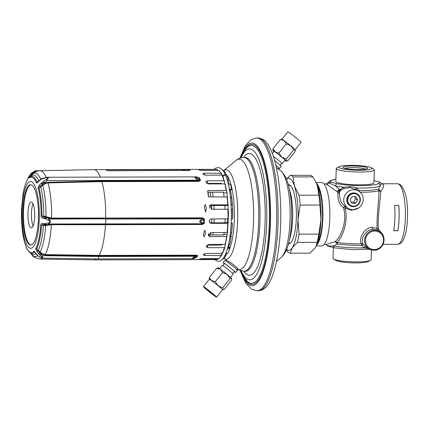 <?xml version="1.0" encoding="UTF-8"?>
<svg xmlns="http://www.w3.org/2000/svg" width="429" height="429" viewBox="0 0 429 429"><rect width="100%" height="100%" fill="white"/><g stroke="black" fill="none" stroke-linecap="round" stroke-linejoin="round"><path stroke-width="0.64" d="M182.395 170.597L182.422 169.868L183.692 170.592M182.422 169.868L184.508 169.863L185.778 170.586M33.038 203.78A12.972 3.378 -90.1 0 0 31.456 212.982A12.972 3.378 89.9 0 0 33.092 226.029M207.695 190.841L207.647 191.152A45.12 11.76 89.9 0 1 208.355 196.268L209.127 196.927L227.279 196.97A44.938 11.712 89.9 0 1 227.944 204.847L228.212 204.944M198.595 169.568L199.104 169.503L198.595 169.568A45.12 11.76 89.9 0 1 200.016 170.393L218.833 170.506A45.12 11.76 -90.1 0 1 220.892 173.128L221.804 174.04M214.28 259.588L218.2 261.379C220.383 261.24 222.217 259.979 223.702 257.609C226.104 253.882 227.992 248.118 229.359 240.315C231.279 228.92 231.826 216.607 231 203.367C230.196 191.854 228.48 182.7 225.847 175.911A1.443 1.164 158.3 0 0 224.71 175.241A1.443 1.164 158.3 0 0 223.171 176.979L226.957 192.471L228.491 213.052L227.504 232.974L224.356 249.04L219.702 257.856M225.729 175.697A1.443 1.174 157.5 0 0 225.665 175.461A1.443 1.174 157.5 0 0 224.533 174.796A1.443 1.174 157.5 0 0 223 176.566A1.443 1.174 157.5 0 0 223.112 176.764M225.456 184.497L224.844 183.88L208.376 183.923L205.797 181.773L207.539 180.786L224.008 180.748L224.651 181.387M222.758 175.992L222.329 175.606M227.29 180.459L228.56 180.427L227.987 182.695M222.179 175.289L221.943 175.123L222.179 175.289A44.938 11.712 89.9 0 1 224.233 180.872L222.168 175.257M204.193 174.984L204.424 173.171L202.735 173.842L205.47 175.166L221.943 175.123A45.12 11.76 -90.1 0 1 224.008 180.748L224.233 180.877M225.354 174.726L226.464 174.726A45.554 11.873 89.9 0 1 228.56 180.427M206.622 183.376L221.412 183.381A41.447 10.8 89.9 0 1 221.562 183.891M221.863 244.46A41.447 10.8 89.9 0 1 221.696 245.066L207.164 245.152L207.84 247.678L224.313 247.64A45.12 11.76 -90.1 0 1 222.297 253.4L205.823 253.442L203.105 254.821L204.799 255.502L221.267 255.464A45.12 11.76 -90.1 0 1 218.881 258.537L219.133 258.355M224.099 232.572A41.447 10.8 89.9 0 1 223.782 234.926L209.255 234.995L210.097 236.604L226.785 236.481A44.938 11.712 89.9 0 1 225.348 244.321L225.724 243.844M225.091 218.913A41.447 10.8 89.9 0 1 224.941 222.79L210.414 222.833L211.347 223.37L228.03 223.3A44.938 11.712 89.9 0 1 227.295 232.48L227.59 232.202M209.738 205.539L224.86 205.427A41.447 10.8 89.9 0 1 225.043 209.229M207.813 192.208L223.402 192.203A41.447 10.8 89.9 0 1 224.083 196.895M218.323 258.537L217.986 259.095M201.233 258.644L201.265 259.314L217.734 259.277A45.12 11.76 -90.1 0 1 216.377 259.583L217.841 259.255M201.265 259.314L199.608 259.1L202.413 258.58L218.881 258.537M207.84 247.678L206.097 246.696L208.65 244.492L225.348 244.321M210.097 236.604L208.387 235.66L210.607 232.604L227.295 232.48M211.347 223.37L210.323 223.101L209.282 221.171C209.459 219.825 210.199 219.085 211.508 218.951L228.453 218.79M202.772 224.41L202.745 223.959A1.443 1.196 -62 0 0 203.518 222.941L204.322 223.332L202.225 223.97L199.447 221.514L202.429 218.474L202.354 217.857L204.477 219.021A45.12 11.76 89.9 0 1 204.413 221.182A45.12 11.76 89.9 0 1 204.322 223.332L202.113 224.485L105.443 224.716A45.12 11.76 89.9 0 1 99.158 255.394L99.051 255.936L45.131 255.158L40.723 253.539L41.039 254.247A1.443 0.397 139.4 0 1 39.843 254.998L41.474 256.569C43.211 257.974 43.007 258.285 40.857 257.507L38.444 256.183L35.65 253.158C34.524 251.528 33.955 250.927 33.945 251.346A37.752 9.84 89.9 0 1 26.223 247.104L27.129 249.27A1.443 0.96 145.3 0 0 27.199 249.394L27.89 250.22M196.461 255.191L196.251 255.62L196.702 256.172L197.694 255.652L195.822 255.158L195.721 255.7L99.051 255.936L98.279 258.95L42.723 258.151L42.492 255.679A1.443 0.413 129.7 0 1 41.474 256.569M195.855 257.47L196.643 257.25A45.12 11.76 89.9 0 0 197.694 255.652L195.721 255.7L194.991 256.258L195.415 257.207L196.702 256.172A45.479 11.851 89.9 0 1 195.871 257.438L194.793 258.151L191.86 258.521L195.415 257.207M96.461 258.923A45.12 11.76 89.9 0 1 94.064 259.877A45.12 11.76 89.9 0 1 94.01 259.877L40.187 259.036C35.473 258.038 32.733 256.628 31.966 254.81A41.79 10.891 -90.1 0 0 37.618 255.646M204.885 230.089L205.566 233.172L204.059 236.98L203.341 234.92L204.885 230.089M210.339 205.453L211.261 204.858L210.156 205.18L211.465 209.261L228.148 209.255A44.938 11.712 89.9 0 1 228.19 218.881M211.261 204.858L227.944 204.847M207.647 191.152L208.247 190.535L226.18 190.492L226.71 190.878M204.424 173.171L221.133 173.295M199.094 169.777L199.104 169.503L217.036 169.46L218.114 170.511M100.359 177.123A45.12 11.76 -90.1 0 0 93.844 169.637A45.12 11.76 -90.1 0 0 93.79 169.637L39.972 170.742A44.149 11.503 -90.1 0 1 46.107 177.359M37.988 181.59L37.071 182.078A1.443 1.185 156.9 0 0 36.368 182.754C36.342 183.344 36.937 183.011 38.17 181.767A1.443 0.702 44.8 0 1 38.272 181.311L41.736 178.544L47.303 177.252L47.131 180.566L197.78 180.201L194.83 177.526L197.758 177.418A1.443 1.014 106 0 0 197.292 177.048L198.38 177.477A1.443 1.196 118 0 1 198.788 177.874L199.555 177.885L197.823 177.257M38.17 181.767L41.608 178.957L45.86 177.756C49.078 177.37 49.255 177.906 46.386 179.354L47.131 180.566L40.321 186.234L38.975 187.838A38.546 10.044 89.9 0 1 41.929 216.023L43.527 216.827L51.678 218.693L105.759 218.71L105.69 218.093A45.12 11.76 -90.1 0 0 101.861 181.623L198.53 181.392L200.45 180.604L198.284 179.016L194.83 177.526L196.15 176.893L47.303 177.252M205.255 204.467L206.467 208.671L205.55 211.996L204.37 206.767L205.255 204.467M190.085 170.42L108.762 170.774L107.003 170.474A45.12 11.76 89.9 0 0 105.888 169.836L188.974 169.632A45.12 11.76 89.9 0 1 190.09 170.275L190.138 170.351M42.761 218.12A1.443 1.008 109.4 0 1 43.527 216.827A0.719 0.386 97.3 0 0 43.774 216.195L41.125 216.002C40.9 216.725 41.441 217.433 42.761 218.12L45.356 218.795A1.443 0.713 113.7 0 1 46.305 217.428L49.169 219.047L202.944 218.458L204.477 219.021L203.641 219.53A1.443 1.046 49.1 0 0 202.944 218.458L203.008 217.927M202.595 220.109L203.641 219.53A45.479 11.851 -90.1 0 1 203.518 222.941L199.447 221.514L202.595 220.109A1.443 0.901 64.3 0 0 201.834 218.828L105.866 219.063L105.555 224.206L202.225 223.97L202.113 224.485M44.353 218.5A1.443 0.869 100.2 0 1 45.077 217.085A0.719 0.386 97.3 0 0 45.388 216.398L47.544 217.133L47.206 217.728L46.648 217.728A1.443 0.622 122.3 0 0 45.672 218.951L48.477 220.318A1.443 0.386 113.1 0 1 49.169 219.047L50.606 221.729L48.986 223.986L201.651 223.766A1.443 1.014 -74 0 0 202.499 222.646M48.477 220.318C49.641 220.935 50.129 221.396 49.941 221.707C50.096 222.056 49.582 222.436 48.386 222.855A1.443 0.509 -103.8 0 0 48.986 223.986L46.391 224.764L51.48 224.195L105.555 224.206L105.443 224.716L51.373 224.705L45.656 225.557L41.597 225.102A1.443 0.37 -176 0 1 40.798 224.893A37.752 9.84 89.9 0 1 35.956 248.294C35.602 248.429 35.886 249.463 36.808 251.399L39.843 254.998M48.386 222.855L45.179 223.697L42.562 223.552C41.216 223.681 40.626 224.131 40.798 224.893M47.249 225.289L46.943 224.764L46.032 224.914L46.391 224.764A1.443 0.783 -109.7 0 1 45.501 223.622M45.179 223.697A1.443 0.815 -99.6 0 0 46.032 224.914L44.793 224.935A1.443 0.879 -83.3 0 1 44.16 223.707M42.562 223.552A1.443 1.051 -88.3 0 0 43.238 224.758L44.793 224.935A0.719 0.386 -82.7 0 1 45.056 225.52M195.822 255.158L99.158 255.394L45.238 254.617L42.401 253.78L36.653 248.992A1.443 1.233 -153.8 0 1 35.956 248.294M44.605 223.74A1.443 0.853 -90.5 0 0 45.329 224.973A0.719 0.397 -89.9 0 1 45.656 225.557A41.79 10.891 -90.1 0 1 40.197 252.011L39.688 252.584L37.875 250.675L38.294 250.193A39.843 10.382 89.9 0 0 43.442 225.311A0.719 0.386 -82.7 0 0 43.238 224.758L41.597 225.102A38.546 10.044 89.9 0 1 36.653 248.992L37.875 250.675L36.808 251.399M38.626 253.721L39.688 252.584L38.658 253.759M27.638 178.732A1.443 0.483 24.6 0 1 27.644 178.716L26.55 181.59A1.443 1.223 25.3 0 0 26.469 181.826L27.644 178.716M36.846 171.321L35.392 171.321L32.658 173.037A1.443 1.062 -133.8 0 0 31.43 173.123L34.62 171.112L36.427 170.694L35.392 171.321A1.443 0.853 -111.9 0 0 34.626 171.112A1.443 0.853 -111.9 0 0 34.454 171.225M199.169 181.338A0.719 0.3 80.1 0 1 198.997 180.823L200.45 180.604A45.12 11.76 89.9 0 0 199.555 177.885L198.412 177.493M198.53 181.392L198.471 180.754L198.997 180.823A1.443 0.408 -42.1 0 0 199.496 180.024A45.479 11.851 -90.1 0 0 198.788 177.874L197.758 177.418M46.386 179.354L41.286 183.231L39.312 185.231C38.256 186.99 37.897 188.041 38.229 188.395A1.443 0.976 165.5 0 1 38.975 187.838L46.01 183.339L47.994 182.92L101.861 181.623L101.802 180.99L198.471 180.754L197.78 180.201A1.443 0.429 -56.2 0 0 198.284 179.016M42.664 182.153L43.769 183.553L47.925 182.293L101.802 180.99M25.273 244.525L24.33 241.366A37.752 9.84 89.9 0 1 23.005 235.022A37.752 9.84 89.9 0 1 22.941 234.625M24.351 241.463A1.443 0.976 -14.5 0 1 24.34 241.414L26.453 248.091A1.443 1.056 154.9 0 0 26.469 248.134L27.199 249.394M26.839 248.514A1.443 1.056 154.9 0 1 26.469 248.134L26.266 247.662M26.282 247.297C27.386 249.968 28.727 251.839 30.314 252.922A38.546 10.044 89.9 0 0 34.599 252.107A1.443 1.346 -136.2 0 1 33.945 251.346M37.516 255.523L35.655 253.357A1.443 0.413 -36.2 0 1 35.65 253.158M34.787 252.166L35.655 253.357M40.857 257.507A1.443 0.375 -66.2 0 0 40.948 257.7L38.481 256.376L37.559 255.427M40.229 252.043L39.72 252.622L40.723 253.539L39.484 254.606M98.289 258.95L192.605 258.719L191.86 258.521L194.991 256.258L99.029 256.494L42.492 255.679L41.039 254.247L41.999 254.258L42.401 253.78M192.605 258.719L194.637 258.263A1.443 0.901 -115.7 0 0 194.793 258.151M26.469 181.826A37.752 9.84 89.9 0 0 22.909 194.836L21.525 209.416C21.214 218.458 21.707 226.995 23.005 235.022L24.34 241.414A1.443 0.976 -14.5 0 1 24.33 241.366M45.356 218.795L45.672 218.951M33.687 173.107A0.719 0.445 65.7 0 1 33.569 173.037L32.658 173.037L32.47 173.552A1.443 0.869 -137.1 0 0 31.119 173.439L31.43 173.123A1.443 1.062 -133.8 0 0 31.387 173.171L29.118 176.475L28.791 178.308A37.752 9.84 89.9 0 1 36.368 182.754M31.102 173.461A1.443 0.869 -137.1 0 1 31.119 173.439L30.491 174.185A1.443 0.643 -142.3 0 1 31.698 174.34L30.25 176.276A1.443 0.761 -156.4 0 0 29.118 176.475M26.614 181.472A1.443 1.223 25.3 0 0 26.55 181.59C25.016 184.888 23.804 189.302 22.909 194.836M38.717 180.872A39.843 10.382 89.9 0 0 30.722 176.319A0.719 0.316 39.7 0 1 30.25 176.276L29.14 177.697L30.32 176.759L32.277 174.447A0.719 0.316 40.2 0 1 31.698 174.34L34.014 172.855M32.277 174.447L32.566 174.131M42.487 178.233A1.443 0.654 72.9 0 0 42.181 178.716M45.983 177.381A1.443 0.29 79.5 0 0 45.86 177.756M46.01 183.339L45.737 182.738L44.251 182.743L43.168 181.708M43.216 184.937L41.828 182.808M47.544 217.133L51.614 218.082A44.149 11.503 -90.1 0 0 47.994 182.92L47.925 182.293M39.312 185.231A1.443 0.467 -143 0 0 40.321 186.234L40.696 186.824A39.843 10.382 89.9 0 1 43.774 216.195L45.388 216.398M40.76 179.14A1.443 0.397 54 0 0 40.734 179.504M30.127 176.898A38.546 10.044 89.9 0 1 37.071 182.078L38.272 181.311M29.134 177.703A1.443 1.351 45.8 0 0 28.791 178.308M38.406 219.364A30.127 7.851 89.9 0 1 30.7 245.039A30.127 7.851 89.9 0 1 22.855 210.457A30.127 7.851 -90.1 0 1 30.556 184.781A30.127 7.851 -90.1 0 1 38.406 219.364M31.049 245.007A30.127 7.851 89.9 0 1 23.547 210.457A30.127 7.851 -90.1 0 1 30.904 184.808M27.976 212.993A12.972 3.378 -90.1 0 0 31.355 227.885A12.972 3.378 -90.1 0 0 34.674 216.827A12.972 3.378 89.9 0 0 31.296 201.936A12.972 3.378 89.9 0 0 27.976 212.993M93.844 169.637L216.162 169.337A45.12 11.76 -90.1 0 1 217.036 169.46L217.288 169.643M208.381 234.824A41.087 10.709 -90.1 0 0 208.532 233.762M209.561 222.329A41.087 10.709 -90.1 0 0 209.658 219.991M209.599 208.226A41.087 10.709 -90.1 0 0 209.481 205.904M208.65 196.766A41.087 10.709 -90.1 0 0 207.974 192.203M208.033 183.36A41.087 10.709 89.9 0 1 208.199 183.918M210.06 192.197A41.087 10.709 89.9 0 1 210.757 196.927M211.545 205.448A41.087 10.709 89.9 0 1 211.728 209.261M211.776 218.946A41.087 10.709 89.9 0 1 211.62 222.833M210.773 232.604A41.087 10.709 89.9 0 1 210.446 234.99M208.505 244.498A41.087 10.709 89.9 0 1 208.317 245.147M206.805 245.131L207.164 245.152M210.467 183.355A41.447 10.8 89.9 0 1 210.634 183.918M212.462 192.192A41.447 10.8 89.9 0 1 213.154 196.922M213.932 205.443A41.447 10.8 89.9 0 1 214.114 209.255M214.157 218.94A41.447 10.8 89.9 0 1 214.007 222.828M213.165 232.598A41.447 10.8 89.9 0 1 212.843 234.985M210.929 244.487A41.447 10.8 89.9 0 1 210.752 245.141M224.372 172.737L225.418 172.731L225.204 174.405M222.265 170.136L223.686 170.42A45.554 11.873 89.9 0 1 225.418 172.731M223.268 192.465L223.965 192.97L227.005 192.83M229.612 190.782L230.545 189.066L229.456 190.192M229.81 190.54L230.786 190.54L231.521 189.066A45.554 11.873 89.9 0 0 230.604 184.534L229.628 184.54A45.554 11.873 89.9 0 0 229.397 183.558L228.126 183.591M230.545 189.066L231.521 189.066M227.568 197.26L227.279 196.97M231.043 204.74L232.32 204.735L231.118 205.303M224.716 205.523L228.249 205.668M232.32 204.735A45.554 11.873 89.9 0 0 231.778 198.016L230.373 196.814M231.247 209.148L232.523 209.143A45.554 11.873 89.9 0 1 232.566 218.962L231.29 218.956M209.894 222.769L210.414 222.833M224.796 222.705L228.325 222.554M231.129 223.38L232.405 223.38L231.199 222.871M230.384 232.733L231.655 232.749A45.554 11.873 89.9 0 0 232.405 223.38M208.199 234.727L209.255 234.995M227.091 236.197L226.785 236.481M223.648 234.674L224.34 234.186L227.343 234.293M229.869 236.733L231.145 236.749L230.132 235.237M228.405 244.718L229.676 244.744A45.554 11.873 89.9 0 0 231.145 236.749M224.946 247.013L224.539 247.495A44.938 11.712 89.9 0 1 222.533 253.239M227.595 247.908L228.871 247.93L228.255 245.694M222.662 252.944L223.096 252.542M225.702 253.775L226.823 253.775A45.554 11.873 89.9 0 0 227.118 253.094L228.089 253.094A45.554 11.873 89.9 0 0 229.59 248.804L229.091 246.246L228.421 246.251M228.871 247.93A45.554 11.873 89.9 0 1 228.614 248.809L229.59 248.804M222.689 258.955L223.375 258.955A45.554 11.873 89.9 0 0 225.799 255.84L225.557 254.113M222.152 254.563L221.503 255.298M224.737 255.84L225.799 255.84M232.035 228.866A38.562 10.049 -90.1 0 0 232.48 223.348L232.11 223.214M228.437 246.251A38.562 10.049 -90.1 0 0 228.968 244.744M230.99 236.449A38.562 10.049 -90.1 0 0 231.569 232.749M232.604 216.918L232.722 216.892A38.562 10.049 -90.1 0 0 231.966 199.973M231.735 197.978A38.562 10.049 -90.1 0 0 230.518 190.54M228.636 183.564A38.562 10.049 -90.1 0 0 228.115 182.18M335.88 260.435A16.575 2.376 2.1 0 0 335.928 260.467A16.575 2.376 2.1 0 0 335.987 260.5A16.575 2.376 2.1 0 0 352.011 262.838A16.575 2.376 2.1 0 0 368.007 261.647L370.452 260.408A19.058 2.73 2.1 0 0 371.09 259.743L371.45 249.855M335.928 260.467L333.58 259.052A19.058 2.73 -177.9 0 0 333.644 259.089A19.058 2.73 2.1 0 0 352.064 261.781A19.058 2.73 2.1 0 0 370.452 260.408M333.58 259.052A19.058 2.73 -177.9 0 1 332.995 258.349L333.387 247.667M360.204 192.246A26.652 3.818 2.1 0 0 378.995 190.733L380.748 191.511C380.196 201.523 377.499 217.492 378.405 228.871L372.302 227.391C365.32 227.005 357.958 237.816 361.416 243.865L361.744 245.372L364.205 247.844L368.613 248.568M377.284 230.293L373.032 229.279C367.219 229.295 360.103 237.232 362.961 244.037A1.443 1.035 154.1 0 0 361.416 243.865A26.652 3.818 -177.9 0 1 337.006 242.46L335.215 241.656L337.237 243.999L333.381 245.919A26.164 3.748 -177.9 0 0 364.205 247.844A1.443 0.654 123.1 0 1 365.621 246.836L369.299 248.959A10.092 9.636 119.8 0 0 373.943 250.182M362.961 244.037L365.621 246.836M369.852 249.249L352.075 249.651L334.561 247.892A2.161 1.566 -79.2 0 1 333.381 245.919C329.499 246.08 327.3 245.892 326.785 245.35L325.874 244.482A2.885 2.751 -60.2 0 1 326.785 245.35A2.161 2.065 -60.2 0 0 327.472 245.999L326.26 244.868M359.443 191.607L359.078 190.578L356.413 187.988C355.132 187.371 353.083 186.926 350.262 186.647L343.876 187.2L340.444 189.355L337.998 193.238C337.51 199.678 339.371 204.515 343.586 207.749C347.013 220.565 342.176 235.317 335.215 241.656L326.126 244.466L324.147 244.471M355.721 189.409L350.01 187.559L343.961 188.578A1.443 0.622 -112.3 0 0 343.876 187.2A26.164 3.748 -177.9 0 1 335.575 186.041L328.394 182.443L325.976 183.918L337.049 191.613L337.998 193.238A1.443 1.024 -174 0 0 339.521 192.809C339.414 198.976 341.184 203.475 344.825 206.295L343.586 207.749L345.195 208.194C348.466 221.643 342.556 237.484 337.006 242.46A2.885 1.673 -82 0 1 337.237 243.999A26.164 3.748 -177.9 0 0 361.744 245.372A1.443 0.477 143.5 0 1 363.358 244.686M344.825 206.295L348.461 208.489A10.092 9.636 -60.2 0 1 344.128 197.276A10.092 9.636 -60.2 0 1 353.839 189.752A10.092 9.636 -60.2 0 1 358.488 190.975A10.092 9.636 -60.2 0 1 362.816 202.193A10.092 9.636 -60.2 0 1 353.105 209.711A10.092 9.636 -60.2 0 1 348.461 208.489M358.628 207.985L351.555 210.29L345.195 208.194A1.443 0.375 122.4 0 0 345.613 206.848M377.182 230.217A1.443 1.099 -56.3 0 1 377.075 228.587C376.496 216.672 379.07 198.922 378.995 190.733A2.885 2.617 73.9 0 1 378.609 189.098L380.748 191.511C383.767 187.275 384.459 184.813 382.829 184.116L381.553 183.794M373.991 180.588L379.906 182.25L381.118 183.381L380.287 185.929A2.161 2.091 -120.8 0 0 378.26 183.65A24.003 3.437 -177.9 0 1 361.062 185.591A24.003 3.437 -177.9 0 1 337.242 183.746L330.818 182.105C329.955 181.778 330.174 181.226 331.472 180.443A24.003 3.437 -177.9 0 1 335.896 179.258M358.569 191.023A1.443 0.316 -37.3 0 1 359.078 190.578A26.164 3.748 2.1 0 0 378.609 189.098L380.287 185.929A26.164 3.748 -177.9 0 1 356.413 187.988L355.705 189.382M381.242 232.899L378.405 228.871L377.863 230.722M394.637 205.443A30.271 7.888 89.9 0 1 393.709 230.754L397.881 230.743A30.271 7.888 89.9 0 0 398.809 205.437L394.637 205.443M343.961 188.578L340.712 190.39L339.811 191.597L339.521 192.809M357.137 193.854L356.912 193.726A6.918 6.607 119.8 0 0 353.721 192.889A6.918 6.607 119.8 0 0 347.066 198.048A6.918 6.607 119.8 0 0 350.032 205.738L350.257 205.866A6.918 6.607 119.8 0 0 353.448 206.703A6.918 6.607 -60.2 0 0 360.108 201.55A6.918 6.607 -60.2 0 0 357.137 193.854A6.918 6.607 -60.2 0 0 353.946 193.018A6.918 6.607 119.8 0 0 347.292 198.177A6.918 6.607 119.8 0 0 350.257 205.866M354.075 193.661A6.349 6.065 -60.2 0 1 359.979 199.93A6.349 6.065 -60.2 0 1 353.614 206.226A6.349 6.065 119.8 0 1 347.71 199.962A6.349 6.065 119.8 0 1 354.075 193.661M355.845 196.605L357.604 199.935L355.603 203.276L351.844 203.282L350.085 199.957L352.086 196.616L355.845 196.605M351.233 202.129L353.593 202.123L355.593 198.788L357.604 199.935M355.593 198.788L354.445 196.611M353.593 202.123L355.603 203.276M337.242 183.746A2.161 1.566 -79.2 0 0 335.575 186.041L339.248 189.194A26.164 3.748 2.1 0 0 340.444 189.355L340.712 190.39M339.811 191.597L339.291 191.538L338.899 190.83A26.652 3.818 2.1 0 0 339.629 190.926A1.443 0.316 -148.8 0 0 340.106 191.044M338.899 190.83L337.049 191.613L339.248 189.194A2.885 1.673 98 0 1 338.899 190.83M336.293 168.506A19.058 2.73 -177.9 0 0 336.937 169.251A19.058 2.73 2.1 0 0 357.77 172.002A19.058 2.73 2.1 0 0 374.383 169.905L373.911 182.743A19.058 2.73 2.1 0 1 357.298 184.845A19.058 2.73 2.1 0 1 336.465 182.089A19.058 2.73 -177.9 0 1 335.821 181.349L336.293 168.506A19.058 2.73 -177.9 0 1 336.926 167.846L339.371 166.608A16.575 2.376 2.1 0 0 339.382 167.83A16.575 2.376 2.1 0 0 359.561 170.238A16.575 2.376 2.1 0 0 371.45 167.782A16.575 2.376 2.1 0 0 371.396 167.75A16.575 2.376 2.1 0 0 355.368 165.412A16.575 2.376 2.1 0 0 339.371 166.608M374.383 169.905A19.058 2.73 2.1 0 0 373.798 169.198A19.058 2.73 2.1 0 0 373.734 169.16M343.559 167.819A12.253 1.754 -177.9 0 1 343.264 167.6A12.253 1.754 -177.9 0 1 352.949 165.98A12.253 1.754 -177.9 0 1 367.219 167.76A12.253 1.754 -177.9 0 1 367.497 168.484A12.253 1.754 -177.9 0 1 356.065 169.568A12.253 1.754 -177.9 0 1 343.559 167.819M345.066 168.361A10.811 1.55 -177.9 0 1 355.394 167.664A10.811 1.55 -177.9 0 1 365.642 169.117M393.72 230.673L397.881 230.743M394.637 205.486L398.809 205.437M397.855 230.663A30.127 7.851 -90.1 0 0 398.777 205.475M315.696 181.799L315.969 182.357A36.041 9.39 89.9 0 1 317.439 186.02L315.696 181.799L312.816 176.877A38.921 10.14 -90.1 0 0 310.087 175.311L290.336 175.359A38.921 10.14 89.9 0 1 293.066 176.925L312.816 176.877M316.071 246.187A36.041 9.39 -90.1 0 0 316.125 246.074A36.041 9.39 -90.1 0 0 320.956 219.551A36.041 9.39 -90.1 0 0 317.439 186.02L318.854 195.179L299.104 195.227L294.476 186.079L293.066 176.925M290.336 175.359L286.411 179.113M286.626 249.367A36.041 9.39 -90.1 0 0 292.213 247.812A36.041 9.39 -90.1 0 0 297.994 219.61A36.041 9.39 -90.1 0 0 294.476 186.079A36.041 9.39 -90.1 0 0 286.454 179.209M288.465 243.811A29.553 7.701 -90.1 0 0 288.765 243.838A29.553 7.701 -90.1 0 0 296.38 216.463A29.553 7.701 -90.1 0 0 289.768 185.055A29.553 7.701 -90.1 0 0 288.62 184.733A29.553 7.701 -90.1 0 0 288.32 184.754M317.122 242.374L297.372 242.423L292.213 247.812L290.267 253.201L310.017 253.153L315.176 247.758L316.028 246.278L317.122 242.374A38.921 10.14 -90.1 0 0 318.817 234.095L299.067 234.143L297.994 219.61L300.134 205.067A38.921 10.14 -90.1 0 0 299.104 195.227M318.817 234.095L320.956 219.551L319.884 205.019A38.921 10.14 -90.1 0 0 318.854 195.179M319.884 205.019L300.134 205.067M297.372 242.423A38.921 10.14 -90.1 0 0 299.067 234.143M286.411 249.876L287.537 251.635A38.921 10.14 89.9 0 0 290.267 253.201M279.097 169.648L276.319 167.514M279.435 169.836L280.931 171.058A44.23 11.524 89.9 0 1 290.133 214.28A44.23 11.524 89.9 0 1 281.14 257.545C284.711 254.327 287.253 249.362 288.765 242.648A40.771 10.623 89.9 0 0 288.626 185.918L290.347 192.669A31.065 8.097 89.9 0 1 290.454 235.891L288.765 242.648M247.109 147.324A68.972 17.975 -90.1 0 1 247.281 147.163A68.972 17.975 -90.1 0 1 253.973 146.16A68.972 17.975 89.9 0 1 269.267 224.565A68.972 17.975 89.9 0 1 248.97 282.588A68.972 17.975 -90.1 0 1 247.608 281.601A68.972 17.975 -90.1 0 1 247.436 281.445M226.523 260.21L231.472 263.197L236.256 267.106L238.438 269.562L237.264 269.139M238.438 269.562L238.224 269.761L238.438 269.562A55.266 14.404 -90.1 0 0 253.55 220.222A55.266 14.404 -90.1 0 0 241.221 159.744A55.266 14.404 -90.1 0 0 236.052 160.382C238.497 158.424 241.077 157.443 243.785 157.448L245.05 157.448A56.944 14.838 -90.1 0 1 247.243 158.07A56.944 14.838 89.9 0 1 259.985 218.592A56.944 14.838 89.9 0 1 245.313 271.332L245.104 271.23M237.205 268.608A8.65 0.408 -141.5 0 0 238.293 269.342M226.303 259.888A8.65 0.408 -141.5 0 0 226.641 260.199M234.502 271.911A7.931 0.375 38.5 0 0 235.253 272.388A7.931 0.375 -141.5 0 0 235.591 272.522L237.387 270.27A7.931 0.375 -141.5 0 0 237.393 270.249L237.162 268.227A6.489 0.306 -141.5 0 0 229.912 262.124M225.043 259.17L224.024 258.333M228.33 222.453L227.542 222.286A38.562 10.049 -90.1 0 0 227.676 218.908M227.552 222.04L228.341 222.211M237.393 270.249A7.931 0.375 -141.5 0 0 232.191 265.658A7.931 0.375 -141.5 0 0 225.327 260.521A7.931 0.375 38.5 0 0 225 260.382A7.931 0.375 38.5 0 0 224.984 260.392L223.187 262.645A7.931 0.375 38.5 0 1 223.53 262.773A7.931 0.375 -141.5 0 1 230.545 268.028A7.931 0.375 -141.5 0 1 235.591 272.522M224.029 263.567A7.931 0.375 38.5 0 1 223.187 262.645M230.539 277.397L233.231 274.018A7.014 0.332 -141.5 0 0 233.22 273.965C232.33 273.123 234.497 271.278 234.824 271.954A7.014 0.332 -141.5 0 0 230.7 268.211A7.014 0.332 -141.5 0 0 224.206 263.331A7.014 0.332 38.5 0 0 223.917 263.267C224.807 264.108 222.64 265.953 222.313 265.278A7.014 0.332 -141.5 0 0 222.26 265.278L219.568 268.656M233.22 273.965A7.014 0.332 -141.5 0 0 228.469 269.803A7.014 0.332 -141.5 0 0 222.565 265.395A7.014 0.332 -141.5 0 0 222.313 265.278M222.533 289.731A8.435 0.397 -141.5 0 1 222.512 289.741L224.281 289.318L231.456 280.314L231.558 278.394A8.65 0.408 38.5 0 1 231.676 278.582L231.558 278.394A8.65 0.408 -141.5 0 0 227.139 274.49A8.65 0.408 -141.5 0 0 220.485 269.31L216.693 268.205L218.157 267.814A8.65 0.408 38.5 0 1 220.485 269.31L222.613 272.512L215.444 281.515C212.35 281.483 210.376 280.046 209.524 277.209L209.331 279.231A8.435 0.397 38.5 0 1 209.701 279.365A8.435 0.397 -141.5 0 1 217.16 284.953A8.435 0.397 -141.5 0 1 222.533 289.731L216.613 297.168A8.435 0.397 -141.5 0 0 211.24 292.385A8.435 0.397 -141.5 0 0 203.78 286.797A8.435 0.397 -141.5 0 0 203.416 286.658A8.435 0.397 -141.5 0 0 208.789 291.441A8.435 0.397 -141.5 0 0 216.248 297.024A8.435 0.397 -141.5 0 0 216.613 297.168M209.336 279.247A8.435 0.397 38.5 0 1 209.336 279.225L203.416 286.658M209.524 277.209L216.693 268.205M223.278 289.655L222.823 287.569C219.246 286.953 216.784 284.936 215.444 281.515M222.823 287.569L229.998 278.566L227.139 274.49L222.613 272.512M231.558 278.394L229.998 278.566M206.816 289.291L213.395 294.605L206.816 289.291M275.809 165.229A7.931 0.375 38.5 0 1 279.488 168.608A7.931 0.375 38.5 0 1 279.472 168.618L277.949 168.79M274.624 160.575A7.931 0.375 38.5 0 1 281.285 166.355L279.488 168.608M273.343 156.333A7.014 0.332 38.5 0 1 279.225 160.955A7.014 0.332 38.5 0 1 282.212 163.722A7.014 0.332 38.5 0 1 282.159 163.722C280.748 163.969 280.217 164.639 280.561 165.733M272.372 153.561L274.083 151.416A7.014 0.332 38.5 0 1 274.383 151.534A7.014 0.332 38.5 0 1 280.587 156.177A7.014 0.332 38.5 0 1 285.054 160.156L282.212 163.722M295.195 150.252L295.141 149.753A8.435 0.397 38.5 0 0 289.613 144.868A8.435 0.397 38.5 0 0 282.309 139.409A8.435 0.397 -141.5 0 0 281.96 139.259L280.191 139.682C283.285 139.715 285.258 141.146 286.111 143.988L278.941 152.992L275.15 151.882A8.65 0.408 -141.5 0 0 272.796 150.418A8.65 0.408 -141.5 0 0 272.914 150.606L273.021 148.686L275.15 151.882A8.65 0.408 38.5 0 1 281.799 157.062A8.65 0.408 38.5 0 1 286.218 160.966L287.784 160.795L294.954 151.791L295.195 150.252L293.495 150.043L286.325 159.046L286.218 160.966A8.65 0.408 -141.5 0 1 286.315 161.186L286.781 161.132M284.904 160.344A8.65 0.408 -141.5 0 0 286.315 161.186M273.933 151.603A8.65 0.408 38.5 0 1 272.914 150.606M280.191 139.682L273.021 148.686M286.111 143.988C289.693 144.6 292.154 146.621 293.495 150.043M278.941 152.992L281.799 157.062L286.325 159.046M281.95 139.259L287.864 131.832A8.435 0.397 38.5 0 1 288.229 131.976A8.435 0.397 38.5 0 1 295.683 137.559A8.435 0.397 38.5 0 1 301.056 142.342L295.141 149.769M317.063 243.881A30.995 8.076 -90.1 0 0 322.731 214.2A30.995 8.076 -90.1 0 0 316.918 184.55M316.404 183.285A31.714 8.264 89.9 0 1 322.919 214.2A31.714 8.264 89.9 0 1 316.554 245.147M316.044 182.502L321.536 182.491A31.714 8.264 89.9 0 1 329.874 214.184A31.714 8.264 89.9 0 1 321.686 245.919L316.194 245.93M222.227 259.69A45.554 11.873 89.9 0 1 221.804 259.856M225.568 175.23A45.554 11.873 89.9 0 1 227.44 180.432M206.885 183.365L207.539 180.786M225.123 244.45A45.12 11.76 -90.1 0 0 226.571 236.567M227.08 232.566A45.12 11.76 -90.1 0 0 227.82 223.327M227.981 218.908A45.12 11.76 -90.1 0 0 227.938 209.223M227.735 204.815A45.12 11.76 -90.1 0 0 227.059 196.884M226.18 190.492A45.12 11.76 -90.1 0 0 224.844 183.88M51.678 218.693L51.614 218.082L202.354 217.857M51.48 224.195L51.373 224.705A44.149 11.503 -90.1 0 1 45.238 254.617L45.131 255.158M42.535 258.145A44.149 11.503 89.9 0 1 40.187 259.036M50.606 221.729L49.941 221.707M39.243 219.841A33.376 8.698 89.9 0 1 29.419 247.919A33.376 8.698 89.9 0 1 22.013 209.979A33.376 8.698 -90.1 0 1 31.837 181.901A33.376 8.698 -90.1 0 1 39.243 219.841M35.886 253.662A39.843 10.382 89.9 0 1 30.48 253.046M38.229 188.395A37.752 9.84 89.9 0 1 41.125 216.002M40.68 179.193A41.79 10.891 -90.1 0 0 32.239 174.485A0.719 0.316 39.7 0 1 31.66 174.383A1.443 0.643 -142.6 0 0 30.454 174.228M44.793 218.597A1.443 0.804 106.3 0 1 45.613 217.197A0.719 0.375 104.6 0 0 45.989 216.516A41.79 10.891 -90.1 0 0 42.723 185.29L42.262 184.604A1.443 0.413 -129.2 0 1 41.286 183.231M42.16 178.695L41.608 178.957M40.219 179.547A1.443 0.429 51.4 0 0 40.192 179.917M207.716 191.591L208.247 190.535M228.276 183.564A45.554 11.873 89.9 0 1 229.59 190.047M225.075 184.014A44.938 11.712 89.9 0 1 226.394 190.578M230.539 196.932A45.554 11.873 89.9 0 1 231.193 204.735M231.397 209.143A45.554 11.873 89.9 0 1 231.44 218.967M231.279 223.386A45.554 11.873 89.9 0 1 230.534 232.749M230.019 236.749A45.554 11.873 89.9 0 1 228.555 244.744M227.745 247.935A45.554 11.873 89.9 0 1 225.761 253.641M204.542 253.636L204.799 255.502M225.675 254.976A41.211 10.741 -90.1 0 0 227.461 253.094M229.402 249.431A41.211 10.741 -90.1 0 0 234.272 208.719A41.211 10.741 -90.1 0 0 226.507 174.812M226.426 174.726A41.211 10.741 -90.1 0 0 225.284 173.766M374.002 250.182A10.092 9.636 119.8 0 0 383.665 242.632A10.092 9.636 119.8 0 0 379.327 231.446A10.092 9.636 119.8 0 0 374.678 230.223A10.092 9.636 119.8 0 0 364.966 237.741A10.092 9.636 119.8 0 0 369.299 248.959L373.975 250.187C383.676 250.74 387.972 235.741 379.327 231.446L376.952 230.083M374.158 249.576A9.368 8.945 119.8 0 0 383.542 240.288A9.368 8.945 119.8 0 0 374.839 231.043A9.368 8.945 119.8 0 0 365.449 240.331A9.368 8.945 119.8 0 0 374.158 249.576M317.589 242.364A30.271 7.888 -90.1 0 0 322.511 214.2A30.271 7.888 -90.1 0 0 317.455 186.063M326.742 184.256A2.885 2.751 119.8 0 0 329.07 183.027A2.161 2.065 -60.2 0 1 330.818 182.105M328.394 182.443L330.287 180.727A2.161 2.091 59.2 0 1 331.472 180.443M381.537 183.784L397.458 183.746A30.271 7.888 89.9 0 1 398.627 184.079A30.271 7.888 89.9 0 1 405.405 216.254A30.271 7.888 89.9 0 1 397.603 244.294L383.059 244.326M382.829 184.116A2.885 2.751 -60.2 0 1 381.504 183.768L381.258 183.784M373.986 180.636L378.914 181.987C379.778 182.314 379.558 182.867 378.26 183.65M379.906 182.25A2.161 2.065 119.8 0 0 378.914 181.987M372.302 227.391A1.443 0.804 -93.5 0 0 373.032 229.279M351.555 210.29L351.582 209.593M350.262 186.647L350.01 187.559M258.027 137.956L262.645 139.232C271.557 143.688 278.41 167.551 280.25 197.613C281.075 211.025 280.952 224.281 279.88 237.382C279.038 247.442 277.686 256.429 275.826 264.344C271.82 281.665 266.012 290.471 258.397 290.76A76.405 19.911 -90.1 0 0 278.083 219.991A76.405 19.911 -90.1 0 0 260.988 138.792A76.405 19.911 -90.1 0 0 258.027 137.956L256.639 137.956L251.104 139.591L245.254 145.796L239.95 158.129M256.639 137.956A76.405 19.911 -90.1 0 1 259.593 138.798A76.405 19.911 89.9 0 1 276.689 219.997A76.405 19.911 89.9 0 1 257.009 290.765L258.397 290.76M240.707 270.833A71.359 18.597 -90.1 0 0 249.362 284.947A71.359 18.597 89.9 0 0 270.367 224.919A71.359 18.597 89.9 0 0 254.542 143.801A71.359 18.597 -90.1 0 0 240.433 157.963M243.967 151.105A70.061 18.259 -90.1 0 1 254.494 145.082A70.061 18.259 89.9 0 1 270.034 224.726A70.061 18.259 89.9 0 1 249.41 283.666A70.061 18.259 -90.1 0 1 244.273 277.676M241.28 270.994A65.476 17.063 -90.1 0 0 247.351 279.14A65.476 17.063 89.9 0 0 266.623 224.051A65.476 17.063 89.9 0 0 252.096 149.619A65.476 17.063 -90.1 0 0 241.007 157.802M243.575 157.454A60.891 15.868 -90.1 0 1 251.544 154.156A60.891 15.868 89.9 0 1 265.052 223.375A60.891 15.868 89.9 0 1 247.131 274.603A60.891 15.868 -90.1 0 1 243.854 271.332M245.313 271.332L244.063 271.332A56.944 14.838 -90.1 0 0 258.73 218.592A56.944 14.838 -90.1 0 0 245.989 158.076A56.944 14.838 -90.1 0 0 243.785 157.448M224.035 258.328A44.675 11.642 -90.1 0 0 224.485 258.623A44.675 11.642 -90.1 0 0 237.634 221.037A44.675 11.642 -90.1 0 0 227.724 170.249A44.675 11.642 -90.1 0 0 223.82 170.554M188.974 169.632L188.942 170.581M187.21 169.514L187.167 170.586M106.901 169.712L106.88 170.383M218.549 170.511L217.428 170.506M214.06 169.342L215.514 168.222L217.975 167.53C221.203 167.846 223.766 170.49 225.665 175.461M219.492 171.048L223 176.566M94.064 259.877L216.377 259.583M194.637 258.263L196.085 257.379M36.427 170.694L43.066 170.678M40.948 257.7L42.723 258.151M30.48 253.04L31.966 254.81M30.69 173.927L28.019 177.955M32.561 174.131C34.862 171.9 37.334 170.769 39.972 170.742M197.292 177.048L196.15 176.893M216.162 169.337L217.106 169.471M221.112 173.246L219.01 170.576M219.053 258.478L221.487 255.346M222.522 253.266L224.539 247.512M334.561 247.892L327.472 245.999M325.976 183.918L324.002 183.923M330.287 180.727L335.896 179.199M381.118 183.381L381.504 183.768M358.488 190.975L355.266 189.13M371.45 167.782L373.798 169.198M397.458 183.746L399.957 184.427C405.169 189.387 407.7 199.163 407.55 213.76C407.566 220.447 407.035 226.464 405.947 231.794C403.115 243.307 400.884 243.624 397.603 244.294M288.647 243.114L290.454 243.109M288.508 185.451L290.315 185.446M290.347 192.669C293.457 204.574 293.506 223.965 290.454 235.891M280.931 171.058C284.518 174.26 287.081 179.215 288.626 185.918M281.14 257.545L276.485 261.406M240.224 270.678L245.581 282.974L251.726 289.312L257.009 290.765M247.281 147.163L243.602 151.678L240.519 157.936M240.798 270.86L243.854 277.027L247.608 281.601M244.063 271.332L238.24 269.771M223.815 170.549L236.052 160.382M226.796 260.178L225 260.382"/></g></svg>

